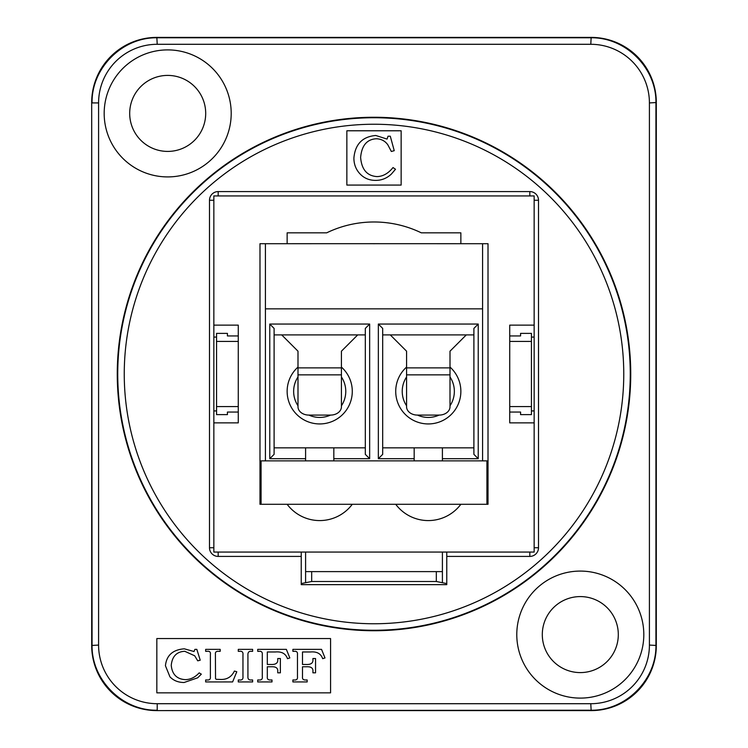 <?xml version="1.0" encoding="UTF-8"?>
<svg xmlns="http://www.w3.org/2000/svg" width="748" height="748" viewBox="0 0 748 748"><rect width="100%" height="100%" fill="white"/><g stroke="black" fill="none" stroke-linecap="round" stroke-linejoin="round"><path stroke-width="1.12" d="M482.582 460.861L482.582 243.708L374.542 243.68L265.418 243.708L265.418 460.861M374.542 243.708L373.458 243.708M261.08 504.292L261.08 460.861L486.92 460.861L486.92 504.292L259.986 504.292L259.986 243.708L265.418 243.708M265.418 308.849L482.582 308.849M305.595 460.861L305.595 447.837L274.105 447.837M365.314 447.837L333.823 447.837L333.823 458.692L369.652 458.692L369.652 324.052L269.766 324.052L269.766 458.692L305.595 458.692M333.823 458.692L333.823 460.861M414.177 460.861L414.177 447.837L382.686 447.837M473.895 447.837L442.405 447.837L442.405 458.692L478.234 458.692L478.234 324.052L378.348 324.052L378.348 458.692L414.177 458.692M442.405 458.692L442.405 460.861M378.348 458.692L382.686 454.354L382.686 328.4L378.348 324.052M478.234 324.052L473.895 328.4L473.895 454.354L478.234 458.692M382.686 334.908L473.895 334.908M369.652 324.052L365.314 328.4L365.314 454.354L369.652 458.692M269.766 458.692L274.105 454.354L274.105 328.4L269.766 324.052M274.105 334.908L365.314 334.908M414.177 447.837L442.405 447.837M305.595 447.837L333.823 447.837M341.425 367.09A32.575 32.575 0 0 1 333.01 421.105A32.575 32.575 0 0 1 297.994 367.09M450.006 367.09A32.575 32.575 0 0 1 441.591 421.105A32.575 32.575 0 0 1 406.575 367.09M357.712 334.908L341.425 351.195L341.425 367.876L297.994 367.876L297.994 351.195L281.706 334.908M341.425 374.86L341.425 406.762A10.855 8.322 0 0 1 330.569 415.084L308.849 415.084A10.855 8.322 0 0 1 297.994 406.762L297.994 374.86L341.425 374.86L341.425 367.876M297.994 367.876L297.994 374.86M466.294 334.908L450.006 351.195L450.006 374.86L406.575 374.86L406.575 406.762A10.855 8.322 180 0 0 417.431 415.084L439.151 415.084A10.855 8.322 180 0 0 450.006 406.762L450.006 374.86M406.575 374.86L406.575 351.195L390.288 334.908M482.582 243.708L488.014 243.708L488.014 504.292L486.92 504.292M213.844 422.863L213.844 552.071L534.156 552.071L534.156 195.929L213.844 195.929L213.844 422.863L238.275 422.863L238.275 325.137L213.844 325.137M305.595 571.612L442.405 571.612M238.275 341.425L216.555 341.425L216.555 333.384L227.42 333.384L227.42 335.946L238.275 335.946M238.275 412.055L227.42 412.055L227.42 414.616L216.555 414.616L216.555 341.425M216.555 337.077L213.844 337.077M216.555 406.575L238.275 406.575M534.156 422.863L509.725 422.863L509.725 325.137L534.156 325.137M287.139 243.708L287.139 232.843L326.67 232.843A108.582 108.582 0 0 1 421.33 232.843L460.861 232.843L460.861 243.708M213.844 410.923L216.555 410.923M534.156 337.077L531.445 337.077L531.445 333.384L520.58 333.384L520.58 335.946L509.725 335.946M509.725 412.055L520.58 412.055L520.58 414.616L531.445 414.616L531.445 337.077M509.725 341.425L531.445 341.425M531.445 406.575L509.725 406.575M531.445 410.923L534.156 410.923M436.327 571.612L436.327 581.505L311.673 581.505L311.673 571.612M590.78 703.709L591.163 710.6L156.837 710.6L590.78 710.217C625.609 710.946 656.66 679.895 655.931 645.075L655.931 102.925C656.66 68.105 625.609 37.054 590.78 37.783L157.22 37.783C122.392 37.054 91.34 68.105 92.069 102.925L98.586 102.925A58.634 58.634 -135 0 1 157.22 44.291L590.78 44.291A58.634 58.634 -45 0 1 649.414 102.925L649.414 645.075A58.634 58.634 45 0 1 590.78 703.709L157.22 703.709A58.634 58.634 135 0 1 98.586 645.075L98.586 102.925M98.586 645.075L91.686 645.459A65.151 65.151 135 0 0 156.837 710.6M91.686 645.459L91.686 102.541L92.069 645.075C91.34 679.895 122.392 710.946 157.22 710.217L157.22 703.709M157.22 44.291L156.837 37.4A65.151 65.151 -135 0 0 91.686 102.541M156.837 37.4L591.163 37.4L590.78 44.291M649.414 102.925L656.314 102.541A65.151 65.151 -45 0 0 591.163 37.4M656.314 102.541L656.314 645.459L649.414 645.075M591.163 710.6A65.151 65.151 45 0 0 656.314 645.459M305.595 552.071L305.595 582.711L311.673 581.505M442.405 552.071L442.405 582.711L436.327 581.505M446.771 552.071L446.771 584.646L301.229 584.646L301.229 552.071M346.857 185.074L346.857 130.778L401.143 130.778L401.143 185.074L346.857 185.074M630.742 374A256.742 256.742 0 0 1 245.634 596.343A256.742 256.742 0 0 1 245.634 151.657A256.742 256.742 0 0 1 630.742 374M394.243 150.675L390.288 136.211L388.044 136.211L387.062 139.081L375.748 135.472C362.397 136.688 355.113 144.214 353.898 158.062C353.898 163.784 355.637 168.721 359.115 172.882C363.341 177.874 368.82 180.38 375.543 180.38C381.508 180.436 386.772 178.342 391.335 174.106L395.505 169.272L393.018 167.552C388.324 173.414 383.004 176.434 377.048 176.593C367.109 175.948 361.63 169.572 360.62 157.473C361.677 145.561 366.894 139.324 376.272 138.763C381.171 138.913 385.014 140.914 387.801 144.757L391.335 151.479L394.243 150.675M289.831 657.931L286.362 649.367L257.723 649.367L257.723 651.33L258.986 651.33C261.445 651.059 262.548 652.125 262.296 654.509L262.296 676.66C262.623 679.175 261.407 680.278 258.649 679.969L257.723 679.969L257.723 681.942L271.991 681.942L271.991 679.969L270.991 679.969C268.27 680.184 267.045 679.165 267.317 676.893L267.317 666.758L271.384 666.758C275.993 666.552 278.116 668.16 277.742 671.564L277.742 672.826L280.369 672.826L280.369 658.53L277.742 658.53L277.742 659.399C278.106 662.999 275.862 664.692 270.991 664.467L267.317 664.467L267.317 651.966L275.376 651.966C281.697 651.405 285.736 653.649 287.494 658.689L289.831 657.931M220.193 651.33L220.193 649.367L205.663 649.367L205.663 651.33L206.841 651.33C209.618 650.938 210.796 652.05 210.394 654.668L210.394 676.818C210.684 679.193 209.505 680.25 206.841 679.969L205.663 679.969L205.663 681.942L232.609 681.942L236.789 671.741L234.405 671.04C231.581 676.912 226.924 679.717 220.426 679.446L216.247 679.315L215.536 678.707L215.405 654.089C215.134 652.06 216.284 651.134 218.846 651.33L220.193 651.33M200.221 660.213L196.836 649.367L194.891 649.367L194.022 651.517L184.279 648.815C172.779 649.722 166.505 655.37 165.439 665.757L169.964 676.865C173.583 680.615 178.304 682.494 184.12 682.494L197.724 677.791L201.324 674.163L199.174 672.873C195.144 677.267 190.553 679.53 185.411 679.652C176.837 679.165 172.115 674.387 171.245 665.309C172.162 656.379 176.659 651.704 184.747 651.284L194.676 655.772L197.724 660.821L200.221 660.213M252.628 651.33L252.628 649.367L238.285 649.367L238.285 651.33L239.472 651.33C242.1 650.938 243.268 652.144 242.96 654.958L242.96 676.444C243.268 679.109 242.1 680.287 239.472 679.969L238.285 679.969L238.285 681.942L252.628 681.942L252.628 679.969L251.524 679.969C248.897 680.25 247.7 679.081 247.925 676.444L247.925 655.463C247.691 652.359 248.888 650.984 251.524 651.33L252.628 651.33M325.006 657.931L321.537 649.367L292.898 649.367L292.898 651.33L294.16 651.33C296.619 651.059 297.723 652.125 297.47 654.509L297.47 676.66C297.798 679.175 296.582 680.278 293.824 679.969L292.898 679.969L292.898 681.942L307.166 681.942L307.166 679.969L306.166 679.969C303.445 680.184 302.22 679.165 302.491 676.893L302.491 666.758L306.558 666.758C311.168 666.552 313.29 668.16 312.916 671.564L312.916 672.826L315.544 672.826L315.544 658.53L312.916 658.53L312.916 659.399C313.281 662.999 311.037 664.692 306.166 664.467L302.491 664.467L302.491 651.966L310.551 651.966C316.871 651.405 320.911 653.649 322.669 658.689L325.006 657.931M156.837 692.844L156.837 638.558L330.569 638.558L330.569 692.844L156.837 692.844M442.405 582.711L446.771 583.59M301.229 583.59L305.595 582.711M516.784 634.594A63.524 63.524 0 0 1 612.06 579.588A63.524 63.524 0 0 1 612.06 689.6A63.524 63.524 0 0 1 516.784 634.594M104.178 113.406A63.524 63.524 0 0 1 199.454 58.4A63.524 63.524 0 0 1 199.454 168.412A63.524 63.524 0 0 1 104.178 113.406M542.3 634.594A38.008 38.008 0 0 0 580.308 672.592A38.008 38.008 0 0 0 618.306 634.594A38.008 38.008 0 0 0 580.308 596.586A38.008 38.008 0 0 0 542.3 634.594M129.694 113.406A38.008 38.008 0 0 0 167.692 151.414A38.008 38.008 0 0 0 205.7 113.406A38.008 38.008 0 0 0 167.692 75.408A38.008 38.008 0 0 0 129.694 113.406M297.994 405.781A26.058 26.058 0 0 1 297.994 376.964M341.425 376.964A26.058 26.058 0 0 1 341.425 405.781M330.532 415.084A26.058 26.058 0 0 1 308.896 415.084M406.575 405.781A26.058 26.058 0 0 1 406.575 376.964M450.006 376.964A26.058 26.058 0 0 1 450.006 405.781M439.104 415.084A26.058 26.058 0 0 1 417.468 415.084M406.575 367.876L450.006 367.876M218.182 195.929L218.182 191.582A8.686 8.686 0 0 0 209.496 200.268L209.496 547.732A8.686 8.686 0 0 0 218.182 556.419L301.229 556.419M213.844 200.268L209.496 200.268M124.252 374A249.748 249.748 0 0 1 498.879 157.706A249.748 249.748 0 0 1 498.879 590.294A249.748 249.748 0 0 1 124.252 374M117.735 374A256.265 256.265 0 0 0 374 630.265A256.265 256.265 0 0 0 630.265 374A256.265 256.265 0 0 0 374 117.735A256.265 256.265 0 0 0 117.735 374M446.771 556.419L529.818 556.419A8.686 8.686 0 0 0 538.504 547.732L538.504 200.268A8.686 8.686 0 0 0 529.818 191.582L218.182 191.582M218.182 552.071L218.182 556.419M213.844 547.732L209.496 547.732M529.818 195.929L529.818 191.582M534.156 200.268L538.504 200.268M534.156 547.732L538.504 547.732M529.818 552.071L529.818 556.419M287.139 504.292A40.719 40.719 0 0 0 352.28 504.292M395.72 504.292A40.719 40.719 0 0 0 460.861 504.292"/></g></svg>

